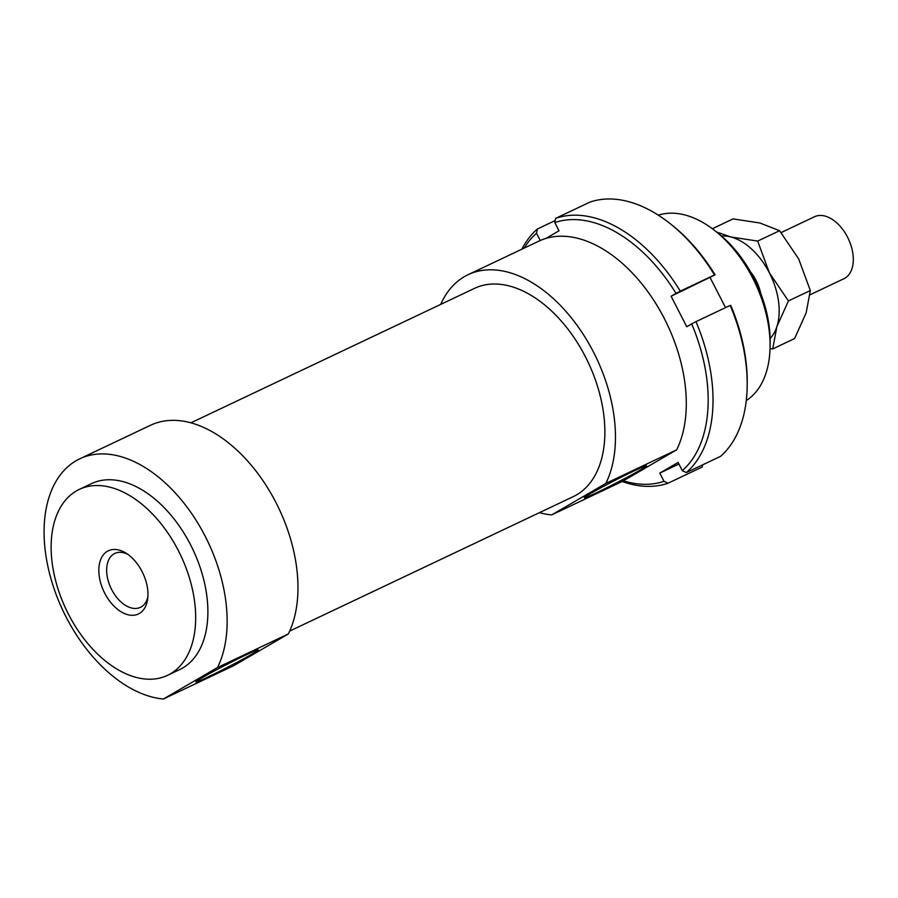 <?xml version="1.0" encoding="UTF-8"?>
<svg xmlns="http://www.w3.org/2000/svg" width="898" height="898" viewBox="0 0 898 898"><rect width="100%" height="100%" fill="white"/><g stroke="black" fill="none" stroke-linecap="round" stroke-linejoin="round"><path stroke-width="1.35" d="M658.369 215.194A102.9 63.354 64.6 0 1 715.033 230.786A102.9 63.354 64.6 0 1 770.069 346.853A102.9 63.354 64.6 0 1 746.26 400.587M770.069 346.853L770.125 342.553A96.726 59.549 -115.4 0 0 718.4 233.458L715.033 230.786M139.381 613.469A34.988 21.541 64.6 0 1 99.992 580.288A34.988 21.541 64.6 0 1 125.619 552.91A34.988 21.541 64.6 0 1 147.62 599.314A34.988 21.541 64.6 0 1 139.381 613.469M127.628 554.223A29.836 18.375 -115.4 0 0 114.854 553.404A29.836 18.375 -115.4 0 0 111.004 588.235A29.836 18.375 -115.4 0 0 140.402 607.34A29.836 18.375 -115.4 0 0 141.244 606.902A29.836 18.375 -115.4 0 0 147.878 596.923M596.732 492.643A34.988 1.426 -27.2 0 1 584.284 497.716A34.988 1.426 -27.2 0 1 614.737 480.52A34.988 1.426 -27.2 0 1 646.459 465.759A34.988 1.426 -27.2 0 1 630.183 475.626A34.988 1.426 -27.2 0 1 596.732 492.643M208.415 676.766A34.988 1.426 -27.2 0 1 195.955 681.829A34.988 1.426 -27.2 0 1 226.419 664.632A34.988 1.426 -27.2 0 1 258.141 649.871A34.988 1.426 -27.2 0 1 241.865 659.738A34.988 1.426 -27.2 0 1 208.415 676.766M217.518 667.528L288.337 633.943L234.198 665.44L163.369 699.026L217.518 667.528A130.345 80.248 64.6 0 0 193.766 516.698A130.345 80.248 64.6 0 0 79.776 458.811L150.595 425.237A130.345 80.248 64.6 0 1 264.596 483.113A130.345 80.248 64.6 0 1 288.337 633.943M551.686 514.913L605.836 483.405L676.665 449.831L622.516 481.328L551.686 514.913A130.345 80.248 64.6 0 1 539.44 512.668M440.694 304.388A130.345 80.248 64.6 0 1 468.094 274.698L538.912 241.113A130.345 80.248 64.6 0 1 652.913 299A130.345 80.248 64.6 0 1 676.665 449.831M76.409 490.937A102.9 63.354 64.6 0 1 79.316 489.399A102.9 63.354 64.6 0 1 180.644 555.233A102.9 63.354 64.6 0 1 167.488 675.363A102.9 63.354 64.6 0 1 67.316 611.931A102.9 63.354 64.6 0 1 76.409 490.937M79.316 489.399L91.529 483.607A102.9 63.354 64.6 0 1 192.857 549.441A102.9 63.354 64.6 0 1 179.701 669.571L167.488 675.363M163.369 699.026A130.345 80.248 64.6 0 1 54.531 590.053A130.345 80.248 64.6 0 1 79.776 458.811M190.937 422.812L474.559 288.337A115.247 70.953 64.6 0 1 588.044 362.074A115.247 70.953 64.6 0 1 573.306 496.605L289.684 631.081M468.094 274.698A130.345 80.248 64.6 0 1 582.095 332.574A130.345 80.248 64.6 0 1 605.836 483.405M781.103 232.571L814.52 216.732A34.304 21.114 64.6 0 1 848.296 238.677A34.304 21.114 64.6 0 1 843.907 278.717L810.018 294.791M555.222 220.526L537.374 228.99A144.062 88.7 -115.4 0 0 521.873 249.195M702.674 464.827L702.225 467.005L668.033 483.225L664.015 481.306A140.638 86.59 64.6 0 1 623.38 480.823M622.191 481.485A144.062 88.7 -115.4 0 0 668.033 483.225M678.899 464.03L659.794 473.1L664.015 481.306M747.181 386.129L747.215 383.738A140.638 86.59 -115.4 0 0 730.77 305.342L730.164 305.432A144.062 88.7 64.6 0 1 747.181 386.129A144.062 88.7 64.6 0 1 720.522 456.364L686.33 472.573A144.062 88.7 -115.4 0 0 695.972 321.641L691.685 323.864A140.638 86.59 64.6 0 1 682.312 470.664L678.091 462.448L659.794 473.1M730.164 305.432L695.972 321.641M545.894 238.43L559.027 230.786L554.807 222.581A140.638 86.59 64.6 0 1 676.026 293.388L671.098 296.25L686.757 326.737L691.685 323.864M524.196 248.095A140.638 86.59 64.6 0 1 536.521 233.222L537.374 228.99M536.521 233.222L540.259 240.507M682.312 470.664L686.33 472.573M676.026 293.388L680.314 291.154A144.062 88.7 -115.4 0 0 555.671 218.349L554.807 222.581M670.144 223.636A144.062 88.7 64.6 0 1 714.505 274.945L715.1 274.855A140.638 86.59 -115.4 0 0 672.007 225.117L670.144 223.636A144.062 88.7 64.6 0 0 589.863 202.14L555.671 218.349M714.505 274.945L680.314 291.154M715.1 274.855L671.098 296.25M710.172 277.729L725.539 307.621M760.741 293.433A33.439 20.587 -115.4 0 0 750.492 271.813M770.102 338.501A58.314 35.898 -115.4 0 0 776.86 326.692A58.314 35.898 -115.4 0 0 769.339 272.768A58.314 35.898 -115.4 0 0 730.725 236.937A58.314 35.898 -115.4 0 0 721.521 236.039M716.582 232.01L730.725 236.937L757.676 241.091L769.339 272.768L788.422 300.92L776.86 326.692L772.707 348.94L794.595 338.557L806.168 312.796L810.322 290.548L798.648 258.871L779.565 230.707L760.034 223.041L733.094 218.888L712.35 228.721M772.707 348.94L770.024 348.693M757.676 241.091L779.565 230.707M788.422 300.92L810.322 290.548"/></g></svg>
